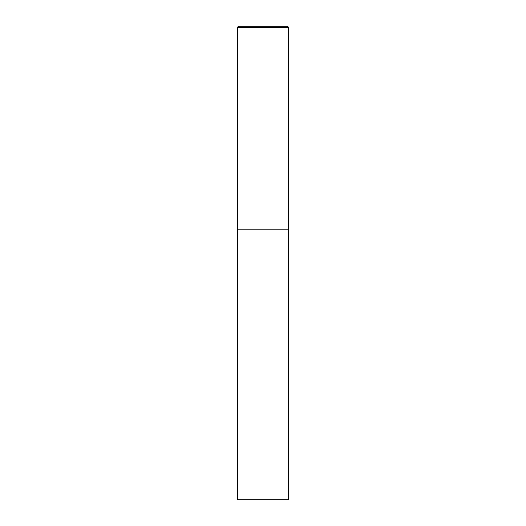 <?xml version="1.0" encoding="UTF-8"?>
<svg xmlns="http://www.w3.org/2000/svg" width="526" height="526" viewBox="0 0 526 526"><rect width="100%" height="100%" fill="white"/><g stroke="black" fill="none" stroke-linecap="round" stroke-linejoin="round"><path stroke-width="0.79" d="M237.64 27.654L237.64 499.7L288.36 499.7L288.36 229.185L237.64 229.185L288.36 229.185L288.36 27.654A1.354 1.354 0 0 0 287.005 26.3L238.995 26.3A1.354 1.354 0 0 0 237.64 27.654L288.36 27.654"/></g></svg>
